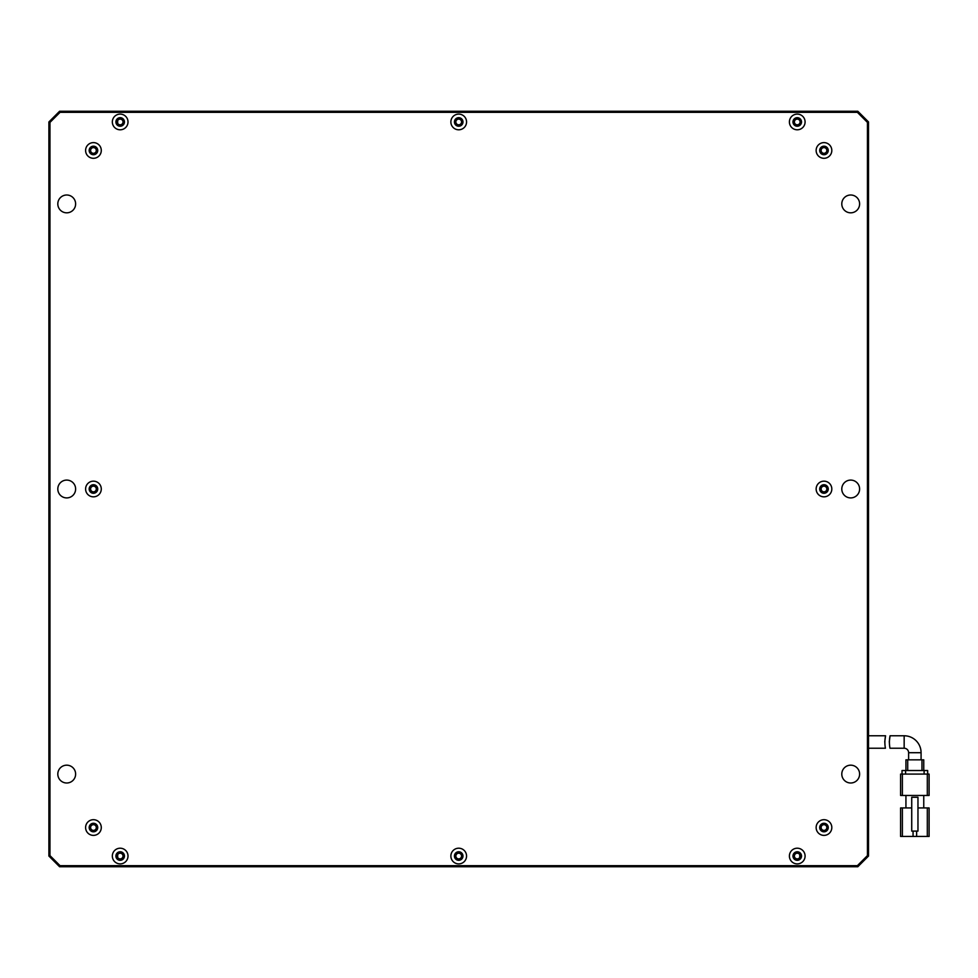 <?xml version="1.0" encoding="UTF-8"?>
<svg xmlns="http://www.w3.org/2000/svg" width="978" height="978" viewBox="0 0 978 978"><rect width="100%" height="100%" fill="white"/><g stroke="black" fill="none" stroke-linecap="round" stroke-linejoin="round"><path stroke-width="1.47" d="M828.256 827.535A4.279 4.279 0 0 1 823.977 831.813A4.279 4.279 0 0 1 819.698 827.535A4.279 4.279 0 0 1 823.977 823.268A4.279 4.279 0 0 1 828.256 827.535M828.256 489A4.279 4.279 0 0 1 823.977 493.279A4.279 4.279 0 0 1 819.698 489A4.279 4.279 0 0 1 823.977 484.721A4.279 4.279 0 0 1 828.256 489M828.256 150.465A4.279 4.279 0 0 1 823.977 154.732A4.279 4.279 0 0 1 819.698 150.465A4.279 4.279 0 0 1 823.977 146.187A4.279 4.279 0 0 1 828.256 150.465M801.52 856.043A4.279 4.279 0 0 1 797.253 860.322A4.279 4.279 0 0 1 792.975 856.043A4.279 4.279 0 0 1 797.253 851.765A4.279 4.279 0 0 1 801.52 856.043M462.985 856.043A4.279 4.279 0 0 1 458.706 860.322A4.279 4.279 0 0 1 454.428 856.043A4.279 4.279 0 0 1 458.706 851.765A4.279 4.279 0 0 1 462.985 856.043M124.45 856.043A4.279 4.279 0 0 1 120.172 860.322A4.279 4.279 0 0 1 115.893 856.043A4.279 4.279 0 0 1 120.172 851.765A4.279 4.279 0 0 1 124.45 856.043M97.727 827.535A4.279 4.279 0 0 1 93.448 831.813A4.279 4.279 0 0 1 89.169 827.535A4.279 4.279 0 0 1 93.448 823.268A4.279 4.279 0 0 1 97.727 827.535M97.727 489A4.279 4.279 0 0 1 93.448 493.279A4.279 4.279 0 0 1 89.169 489A4.279 4.279 0 0 1 93.448 484.721A4.279 4.279 0 0 1 97.727 489M97.727 150.465A4.279 4.279 0 0 1 93.448 154.732A4.279 4.279 0 0 1 89.169 150.465A4.279 4.279 0 0 1 93.448 146.187A4.279 4.279 0 0 1 97.727 150.465M124.45 121.957A4.279 4.279 0 0 1 120.172 126.235A4.279 4.279 0 0 1 115.893 121.957A4.279 4.279 0 0 1 120.172 117.678A4.279 4.279 0 0 1 124.45 121.957M801.52 121.957A4.279 4.279 0 0 1 797.253 126.235A4.279 4.279 0 0 1 792.975 121.957A4.279 4.279 0 0 1 797.253 117.678A4.279 4.279 0 0 1 801.52 121.957M462.985 121.957A4.279 4.279 0 0 1 458.706 126.235A4.279 4.279 0 0 1 454.428 121.957A4.279 4.279 0 0 1 458.706 117.678A4.279 4.279 0 0 1 462.985 121.957M75.624 203.913A8.912 8.912 0 0 1 66.712 212.825A8.912 8.912 0 0 1 57.812 203.913A8.912 8.912 0 0 1 66.712 195.001A8.912 8.912 0 0 1 75.624 203.913M75.624 489A8.912 8.912 0 0 1 66.712 497.912A8.912 8.912 0 0 1 57.812 489A8.912 8.912 0 0 1 66.712 480.088A8.912 8.912 0 0 1 75.624 489M75.624 774.087A8.912 8.912 0 0 1 66.712 782.999A8.912 8.912 0 0 1 57.812 774.087A8.912 8.912 0 0 1 66.712 765.175A8.912 8.912 0 0 1 75.624 774.087M859.613 774.087A8.912 8.912 0 0 1 850.701 782.999A8.912 8.912 0 0 1 841.789 774.087A8.912 8.912 0 0 1 850.701 765.175A8.912 8.912 0 0 1 859.613 774.087M859.613 489A8.912 8.912 0 0 1 850.701 497.912A8.912 8.912 0 0 1 841.789 489A8.912 8.912 0 0 1 850.701 480.088A8.912 8.912 0 0 1 859.613 489M859.613 203.913A8.912 8.912 0 0 1 850.701 212.825A8.912 8.912 0 0 1 841.789 203.913A8.912 8.912 0 0 1 850.701 195.001A8.912 8.912 0 0 1 859.613 203.913M831.813 827.535A7.836 7.836 0 0 1 823.977 835.383A7.836 7.836 0 0 1 816.141 827.535A7.836 7.836 0 0 1 823.977 819.698A7.836 7.836 0 0 1 831.813 827.535M831.813 489A7.836 7.836 0 0 1 823.977 496.836A7.836 7.836 0 0 1 816.141 489A7.836 7.836 0 0 1 823.977 481.164A7.836 7.836 0 0 1 831.813 489M831.813 150.465A7.836 7.836 0 0 1 823.977 158.302A7.836 7.836 0 0 1 816.141 150.465A7.836 7.836 0 0 1 823.977 142.617A7.836 7.836 0 0 1 831.813 150.465M805.09 856.043A7.836 7.836 0 0 1 797.253 863.892A7.836 7.836 0 0 1 789.405 856.043A7.836 7.836 0 0 1 797.253 848.207A7.836 7.836 0 0 1 805.09 856.043M466.555 856.043A7.836 7.836 0 0 1 458.706 863.892A7.836 7.836 0 0 1 450.87 856.043A7.836 7.836 0 0 1 458.706 848.207A7.836 7.836 0 0 1 466.555 856.043M128.008 856.043A7.836 7.836 0 0 1 120.172 863.892A7.836 7.836 0 0 1 112.336 856.043A7.836 7.836 0 0 1 120.172 848.207A7.836 7.836 0 0 1 128.008 856.043M101.284 827.535A7.836 7.836 0 0 1 93.448 835.383A7.836 7.836 0 0 1 85.599 827.535A7.836 7.836 0 0 1 93.448 819.698A7.836 7.836 0 0 1 101.284 827.535M101.284 489A7.836 7.836 0 0 1 93.448 496.836A7.836 7.836 0 0 1 85.599 489A7.836 7.836 0 0 1 93.448 481.164A7.836 7.836 0 0 1 101.284 489M101.284 150.465A7.836 7.836 0 0 1 93.448 158.302A7.836 7.836 0 0 1 85.599 150.465A7.836 7.836 0 0 1 93.448 142.617A7.836 7.836 0 0 1 101.284 150.465M128.008 121.957A7.836 7.836 0 0 1 120.172 129.793A7.836 7.836 0 0 1 112.336 121.957A7.836 7.836 0 0 1 120.172 114.108A7.836 7.836 0 0 1 128.008 121.957M805.09 121.957A7.836 7.836 0 0 1 797.253 129.793A7.836 7.836 0 0 1 789.405 121.957A7.836 7.836 0 0 1 797.253 114.108A7.836 7.836 0 0 1 805.09 121.957M466.555 121.957A7.836 7.836 0 0 1 458.706 129.793A7.836 7.836 0 0 1 450.87 121.957A7.836 7.836 0 0 1 458.706 114.108A7.836 7.836 0 0 1 466.555 121.957M857.828 111.26L59.585 111.26L48.9 121.957L48.9 856.043L59.585 866.74L857.828 866.74L868.525 856.043L868.525 121.957L857.828 111.26L857.388 112.336L867.449 122.397L868.525 121.957M59.585 111.26L60.037 112.336L857.388 112.336M867.449 122.397L867.449 855.603L868.525 856.043M867.449 855.603L857.388 865.664L857.828 866.74M857.388 865.664L60.037 865.664L59.585 866.74M60.037 865.664L49.964 855.603L48.9 856.043M49.964 855.603L49.964 122.397L48.9 121.957M49.964 122.397L60.037 112.336M868.525 748.243L885.42 748.243C884.65 744.099 884.687 739.943 885.555 735.774L868.525 735.774M885.555 735.774L884.735 741.996M921.08 759.833L921.08 752.705L908.611 752.705L908.611 759.833M908.611 752.705A4.45 4.45 0 0 0 904.161 748.243L889.992 748.243C889.185 744.087 889.21 739.93 890.066 735.774L904.161 735.774L904.161 748.243M921.08 752.705A16.932 16.932 0 0 0 904.161 735.774M917.963 807.938L927.315 807.938L927.315 836.447L916.63 836.447L916.63 831.104M927.315 836.447L929.1 836.447L929.1 807.938L927.315 807.938M902.376 807.938L900.591 807.938L900.591 836.447L902.376 836.447L902.376 807.938L911.728 807.938M929.1 807.938L929.1 836.447M913.061 831.104L913.061 836.447L916.63 836.447M905.934 807.938L905.934 795.469M923.758 795.469L923.758 807.938M913.061 836.447L902.376 836.447M900.591 829.613L900.591 836.447M927.315 795.469L929.1 795.469L929.1 774.087L927.315 774.087L927.315 795.469L902.376 795.469L902.376 774.087L927.315 774.087M900.591 795.469L900.591 774.087L900.591 795.469L902.376 795.469M917.963 831.104L917.963 797.253L911.728 797.253L911.728 831.104L917.963 831.104M902.376 774.087L900.591 774.087M905.579 774.087L905.579 770.517L902.022 770.517L902.022 774.087L902.022 770.517M927.67 774.087L927.67 770.517L924.112 770.517L924.112 774.087M905.579 770.517L924.112 770.517M905.934 759.833L905.934 770.517L905.934 759.833L921.973 759.833L921.973 770.517M923.758 759.833L923.758 770.517L923.758 759.833L921.973 759.833M889.271 741.996L890.066 735.774M826.826 150.465A2.848 2.848 0 0 0 823.977 147.605A2.848 2.848 0 0 0 821.129 150.465A2.848 2.848 0 0 0 823.977 153.314A2.848 2.848 0 0 0 826.826 150.465M826.826 489A2.848 2.848 0 0 0 823.977 486.152A2.848 2.848 0 0 0 821.129 489A2.848 2.848 0 0 0 823.977 491.848A2.848 2.848 0 0 0 826.826 489M826.826 827.535A2.848 2.848 0 0 0 823.977 824.686A2.848 2.848 0 0 0 821.129 827.535A2.848 2.848 0 0 0 823.977 830.395A2.848 2.848 0 0 0 826.826 827.535M117.678 857.425L117.678 854.674L117.519 857.095M120.172 853.195A2.848 2.848 0 0 0 117.323 856.043A2.848 2.848 0 0 0 120.172 858.892A2.848 2.848 0 0 0 123.02 856.043A2.848 2.848 0 0 0 120.172 853.195M458.706 853.195A2.848 2.848 0 0 0 455.858 856.043A2.848 2.848 0 0 0 458.706 858.892A2.848 2.848 0 0 0 461.555 856.043A2.848 2.848 0 0 0 458.706 853.195M797.253 853.195A2.848 2.848 0 0 0 794.393 856.043A2.848 2.848 0 0 0 797.253 858.892A2.848 2.848 0 0 0 800.102 856.043A2.848 2.848 0 0 0 797.253 853.195M799.747 854.674L799.747 857.425M797.253 124.805A2.848 2.848 0 0 0 800.102 121.957A2.848 2.848 0 0 0 797.253 119.108A2.848 2.848 0 0 0 794.393 121.957A2.848 2.848 0 0 0 797.253 124.805M458.706 124.805A2.848 2.848 0 0 0 461.555 121.957A2.848 2.848 0 0 0 458.706 119.108A2.848 2.848 0 0 0 455.858 121.957A2.848 2.848 0 0 0 458.706 124.805M120.172 124.805A2.848 2.848 0 0 0 123.02 121.957A2.848 2.848 0 0 0 120.172 119.108A2.848 2.848 0 0 0 117.323 121.957A2.848 2.848 0 0 0 120.172 124.805M117.678 120.575L117.678 123.326L117.678 120.575M90.599 150.465A2.848 2.848 0 0 0 93.448 153.314A2.848 2.848 0 0 0 96.296 150.465A2.848 2.848 0 0 0 93.448 147.605A2.848 2.848 0 0 0 90.599 150.465M90.599 489A2.848 2.848 0 0 0 93.448 491.848A2.848 2.848 0 0 0 96.296 489A2.848 2.848 0 0 0 93.448 486.152A2.848 2.848 0 0 0 90.599 489M90.599 827.535A2.848 2.848 0 0 0 93.448 830.395A2.848 2.848 0 0 0 96.296 827.535A2.848 2.848 0 0 0 93.448 824.686A2.848 2.848 0 0 0 90.599 827.535M907.718 770.517L907.718 759.833"/></g></svg>

